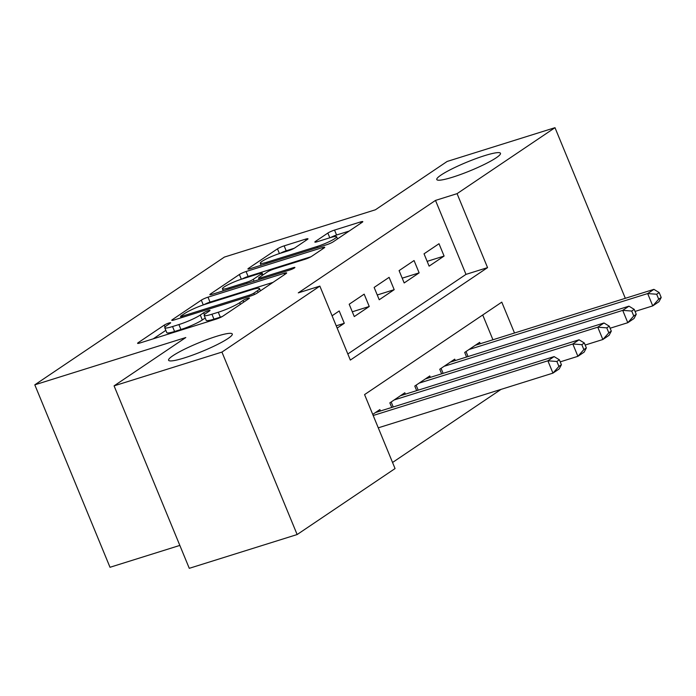 <?xml version="1.0" encoding="UTF-8"?>
<svg xmlns="http://www.w3.org/2000/svg" width="696" height="696" viewBox="0 0 696 696"><rect width="100%" height="100%" fill="white"/><g stroke="black" fill="none" stroke-linecap="round" stroke-linejoin="round"><path stroke-width="1.04" d="M168.945 323.022A3.697 0.496 -22.4 0 0 164.265 325.11L138.252 342.641A5.281 0.705 -22.4 0 0 137.599 343.328A5.281 0.705 -22.4 0 0 140.035 342.963L216.265 319.09A5.281 0.705 -22.4 0 0 222.946 316.115L248.968 298.584A3.697 0.496 -22.4 0 0 249.42 298.097A3.697 0.496 -22.4 0 0 247.715 298.358A3.697 0.496 -22.4 0 0 243.035 300.437L239.668 302.708A16.904 2.262 -22.4 0 1 218.283 312.234L211.932 314.218A16.904 2.262 -22.4 0 1 204.137 315.384A16.904 2.262 -22.4 0 1 206.216 313.183L209.583 310.912A3.697 0.496 -22.4 0 0 210.035 310.433A3.697 0.496 -22.4 0 0 208.33 310.686A3.697 0.496 -22.4 0 0 203.65 312.774L200.283 315.044A16.904 2.262 -22.4 0 1 178.898 324.562L172.547 326.555A16.904 2.262 -22.4 0 1 164.752 327.72A16.904 2.262 -22.4 0 1 166.831 325.519L170.198 323.249A3.697 0.496 -22.4 0 0 170.65 322.77A3.697 0.496 -22.4 0 0 168.945 323.022M452.661 177.175A34.443 4.611 -22.4 0 0 485.321 163.934A34.443 4.611 -22.4 0 0 500.476 153.294A34.443 4.611 -22.4 0 0 484.599 155.66A34.443 4.611 -22.4 0 0 451.939 168.911A34.443 4.611 -22.4 0 0 436.784 179.542A34.443 4.611 -22.4 0 0 452.661 177.175M184.475 357.883A34.443 4.611 -22.4 0 0 217.135 344.633A34.443 4.611 -22.4 0 0 232.281 333.993A34.443 4.611 -22.4 0 0 216.404 336.368A34.443 4.611 -22.4 0 0 183.744 349.61A34.443 4.611 -22.4 0 0 168.589 360.25A34.443 4.611 -22.4 0 0 184.475 357.883M307.319 239.485A5.281 0.705 -22.4 0 0 307.971 238.798A5.281 0.705 -22.4 0 0 305.535 239.163L284.151 245.862A5.281 0.705 -22.4 0 0 277.469 248.837L248.568 268.308A5.281 0.705 -22.4 0 0 247.924 268.995A5.281 0.705 -22.4 0 0 250.351 268.63L326.581 244.757A5.281 0.705 -22.4 0 0 333.262 241.782L362.164 222.311A5.281 0.705 -22.4 0 0 362.807 221.624A5.281 0.705 -22.4 0 0 360.371 221.989L334.541 230.08A5.281 0.705 -22.4 0 0 327.86 233.056L315.497 241.39A5.281 0.705 -22.4 0 0 314.844 242.069A5.281 0.705 -22.4 0 0 317.28 241.712L330.087 237.701A14.129 1.897 -22.4 0 1 336.603 236.727A14.129 1.897 -22.4 0 1 330.391 241.094A14.129 1.897 -22.4 0 1 316.985 246.523L266.803 262.244A14.129 1.897 -22.4 0 1 260.287 263.21A14.129 1.897 -22.4 0 1 266.507 258.851A14.129 1.897 -22.4 0 1 279.905 253.414L288.275 250.795A5.281 0.705 -22.4 0 0 294.956 247.82L307.319 239.485M514.509 333.01L501.781 302.142L364.574 394.597L395.058 468.565L297.14 534.545L189.277 568.319L114.074 385.862L185.806 337.534L34.8 384.827L224.408 257.076L375.405 209.783L447.137 161.455L554.99 127.681L625.321 298.306M114.074 385.862L221.937 352.089L319.856 286.108L350.34 360.076L487.557 267.621L457.072 193.653L554.99 127.681M347.835 353.986L465.989 274.381L435.496 200.413L298.288 292.868L319.856 286.108M435.496 200.413L457.072 193.653M207.991 297.175A5.281 0.705 -22.4 0 0 201.309 300.15L172.408 319.621A5.281 0.705 -22.4 0 0 171.764 320.308A5.281 0.705 -22.4 0 0 174.2 319.942L250.421 296.07A5.281 0.705 -22.4 0 0 257.111 293.094L286.004 273.624A5.281 0.705 -22.4 0 0 286.656 272.936A5.281 0.705 -22.4 0 0 284.22 273.302L207.991 297.175L210.027 302.108A5.281 0.705 -22.4 0 0 203.998 304.683M210.488 293.964L239.389 274.494A5.281 0.705 -22.4 0 1 246.071 271.518L322.3 247.645A5.281 0.705 -22.4 0 1 324.736 247.28A5.281 0.705 -22.4 0 1 324.084 247.967L311.712 256.302A5.281 0.705 -22.4 0 1 305.031 259.277L274.12 268.96A5.281 0.705 -22.4 0 0 267.438 271.936L259.234 277.46A5.281 0.705 -22.4 0 0 258.581 278.148A5.281 0.705 -22.4 0 0 261.017 277.782L293.199 267.708A3.697 0.496 -22.4 0 1 294.904 267.455A3.697 0.496 -22.4 0 1 293.277 268.595A3.697 0.496 -22.4 0 1 289.771 270.013L212.28 294.286A5.281 0.705 -22.4 0 1 209.844 294.652A5.281 0.705 -22.4 0 1 210.488 293.964L210.784 294.678M337.16 328.103L344.294 323.292L339.213 310.964L332.079 315.775M364.165 294.156L349.192 304.239L354.273 316.567L369.245 306.484L364.165 294.156M389.108 277.347L374.144 287.431L379.224 299.759L394.188 289.675L389.108 277.347M414.059 260.539L399.086 270.622L404.176 282.95L419.14 272.867L414.059 260.539M429.119 266.142L444.091 256.058L439.011 243.73L424.038 253.814L429.119 266.142M392.553 462.475L501.016 389.395M492.933 339.77L482.72 314.983M380.442 410.988L379.868 409.587L372.734 414.398M391.735 407.447L389.847 402.871L404.811 392.779L405.385 394.18M416.678 390.639L414.79 386.054L429.763 375.97L430.337 377.363M441.629 373.83L439.741 369.245L454.714 359.162L455.288 360.554M466.581 357.022L464.693 352.437L479.657 342.354L480.231 343.746M34.8 384.827L110.003 567.284L179.838 545.412M297.14 534.545L221.937 352.089M465.989 274.381L487.557 267.621M344.294 323.292L336.22 325.824M369.245 306.484L352.306 311.791M394.188 289.675L377.249 294.982M419.14 272.867L402.201 278.174M444.091 256.058L427.153 261.357M164.752 327.72L166.788 332.644A16.904 2.262 -22.4 0 0 174.574 331.487L172.547 326.555M205.224 318.02L202.319 319.969A16.904 2.262 -22.4 0 1 180.934 329.495L174.574 331.487M204.137 315.384L206.164 320.317A16.904 2.262 -22.4 0 0 213.959 319.151L211.932 314.218M222.294 316.515A16.904 2.262 -22.4 0 1 220.31 317.159L213.959 319.151M165.839 330.348L153.277 338.813M273.015 282.376L210.027 302.108M181.03 315.949A3.697 0.496 -22.4 0 0 180.577 316.428A3.697 0.496 -22.4 0 0 182.282 316.175L249.194 295.217A3.697 0.496 -22.4 0 0 253.875 293.138L257.424 290.745A16.904 2.262 -22.4 0 0 259.504 288.544A16.904 2.262 -22.4 0 0 251.708 289.71L205.972 304.03A16.904 2.262 -22.4 0 0 184.588 313.557L181.03 315.949M310.955 256.763L248.107 276.451A5.281 0.705 -22.4 0 0 242.182 278.957M242.043 279.009A14.129 1.897 -22.4 0 0 228.636 284.438A14.129 1.897 -22.4 0 0 222.424 288.805A14.129 1.897 -22.4 0 0 228.94 287.831L246.619 282.298A5.281 0.705 -22.4 0 0 253.3 279.322L261.505 273.789A5.281 0.705 -22.4 0 0 262.157 273.102A5.281 0.705 -22.4 0 0 259.721 273.467L242.043 279.009M349.175 231.063L336.577 235.013A5.281 0.705 -22.4 0 0 330.644 237.527M294.19 248.281L286.178 250.795A5.281 0.705 -22.4 0 0 280.262 253.3M561.411 364.73L559.375 359.797L556.878 361.476L558.914 366.409L561.411 364.73L559.192 368.923L552.955 373.126L547.874 360.798L554.112 356.596L375.501 412.537M378.267 427.831L552.955 373.126L558.914 366.409M373.186 415.503L547.874 360.798L556.878 361.476M554.112 356.596L559.375 359.797M586.354 347.922L584.327 342.989L581.83 344.668L583.857 349.601L586.354 347.922L584.144 352.115L577.906 356.317L572.825 343.989L579.063 339.787L400.444 395.72M560.219 361.859L577.906 356.317L583.857 349.601M394.214 399.93L572.825 343.989L581.83 344.668M579.063 339.787L584.327 342.989M611.305 331.113L609.27 326.18L606.773 327.86L608.809 332.792L611.305 331.113L609.087 335.307L602.858 339.509L597.768 327.181L604.006 322.979L425.395 378.911M585.171 345.042L602.858 339.509L608.809 332.792M419.157 383.113L597.768 327.181L606.773 327.86M604.006 322.979L609.27 326.18M636.248 314.305L634.221 309.372L631.724 311.051L633.76 315.984L636.248 314.305L634.039 318.498L627.801 322.7L622.72 310.373L628.958 306.17L450.347 362.103M610.122 328.234L627.801 322.7L633.76 315.984M444.109 366.305L622.72 310.373L631.724 311.051M628.958 306.17L634.221 309.372M661.2 297.488L659.164 292.564L656.676 294.243L658.703 299.176L661.2 297.488L658.99 301.69L652.752 305.892L647.672 293.564L653.909 289.353L475.29 345.294M635.065 311.425L652.752 305.892L658.703 299.176M469.052 349.496L647.672 293.564L656.676 294.243M653.909 289.353L659.164 292.564M165.039 326.981L164.265 325.11M243.722 302.108L243.035 300.437M204.424 314.644L203.65 312.774M180.934 329.495L178.898 324.562M202.319 319.969L200.283 315.044M220.31 317.159L218.283 312.234M240.355 304.378L239.668 302.708M138.547 343.354L138.252 342.641M284.707 274.494L284.22 273.302M172.704 320.334L172.408 319.621M203.275 304.926L201.309 300.15M182.735 317.272L182.282 316.175M249.646 296.313L249.194 295.217M254.44 294.512L253.875 293.138M258.112 292.416L257.424 290.745M241.338 279.226L239.389 274.494M248.107 276.451L246.071 271.518M322.787 248.837L322.3 247.645M261.47 278.879L261.017 277.782M293.521 268.473L293.199 267.708M229.393 288.927L228.94 287.831M247.071 283.394L246.619 282.298M254.075 281.193L253.3 279.322M262.192 275.468L261.505 273.789M267.255 263.34L266.803 262.244M317.437 247.619L316.985 246.523M315.793 242.104L315.497 241.39M329.808 237.788L327.86 233.056M336.577 235.013L334.541 230.08M360.867 223.181L360.371 221.989M248.864 269.021L248.568 268.308M279.418 253.57L277.469 248.837M286.178 250.795L284.151 245.862M306.031 240.355L305.535 239.163M393.223 406.986L391.161 401.983M418.174 390.169L416.112 385.175M443.117 373.361L441.055 368.358M468.069 356.552L466.007 351.55M181.134 317.767L180.577 316.428M260.452 290.841L259.504 288.544M259.182 279.601L258.581 278.148M223.268 290.841L222.424 288.805M262.923 274.972L262.157 273.102M261.13 265.254L260.287 263.21M337.508 238.919L336.603 236.727"/></g></svg>
